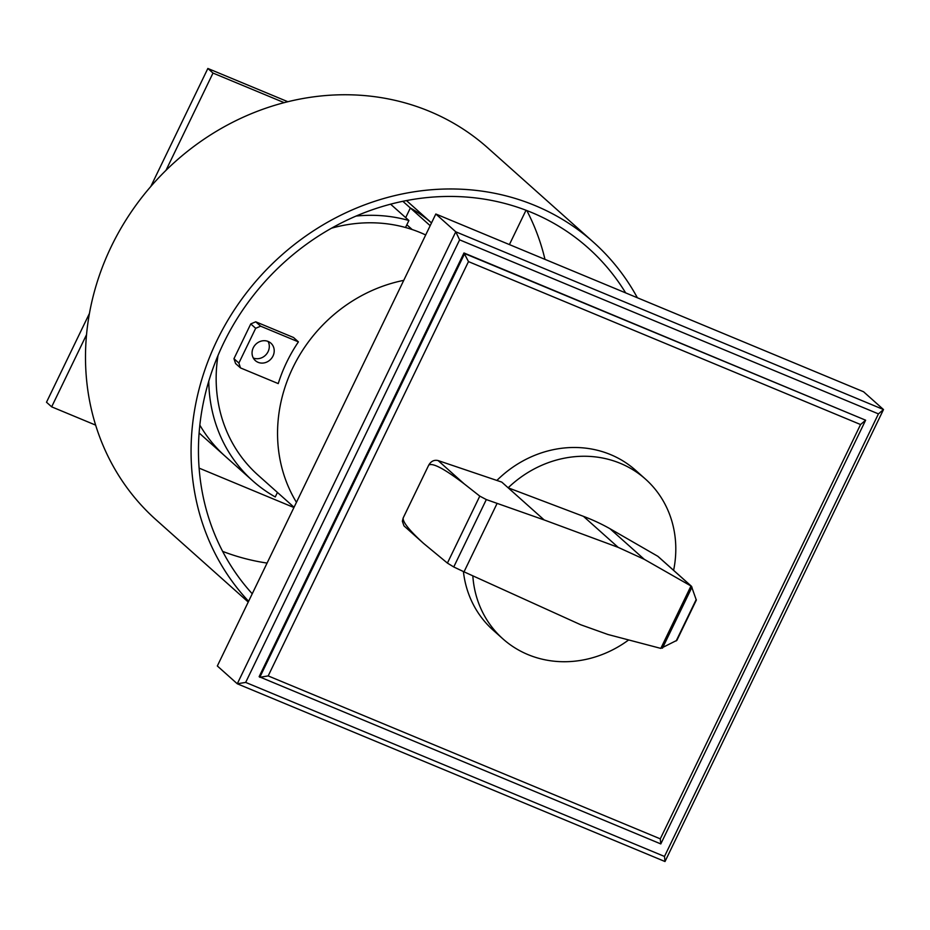 <?xml version="1.0" encoding="UTF-8"?>
<svg xmlns="http://www.w3.org/2000/svg" width="930" height="930" viewBox="0 0 930 930"><rect width="100%" height="100%" fill="white"/><g stroke="black" fill="none" stroke-linecap="round" stroke-linejoin="round"><path stroke-width="1.4" d="M860.564 424.533L660.277 838.848L660.8 843.929L259.133 676.691L463.977 252.972L468.476 261.609L860.564 424.533L865.632 420.197L464.64 253.565L259.796 677.296L268.189 675.912L468.476 261.609M660.277 838.848L268.189 675.912M660.8 843.929L865.632 420.197L463.977 252.972M665.008 861.529L883.5 409.549L455.77 231.803L435.821 214.005L217.329 665.985L237.278 683.783L245.671 682.411L459.618 239.847L455.77 231.803L237.278 683.783L665.008 861.529L664.485 856.449L245.671 682.411M459.618 239.847L878.432 413.885L664.485 856.449M435.821 214.005L863.552 391.751L883.5 409.549L878.432 413.885M472.835 575.949A107.066 97.034 131.7 0 0 502.909 638.875A107.066 97.034 131.7 0 0 527.984 654.604A107.066 97.034 131.7 0 0 628.657 639.945M423.534 543.364L403.98 525.869L402.365 521.219L403.178 517.94L428.718 465.14C432.45 462.489 444.249 468.697 464.117 483.798L479.787 496.12L486.32 499.573L453.747 566.963L447.411 563.092L423.534 543.364C409.351 530.426 402.574 521.963 403.19 517.952L428.718 465.14C431.009 461.199 434.136 459.676 438.088 460.559L501.77 482.1L508.152 487.797L583.447 516.348A227.548 206.228 -48.3 0 1 609.999 528.728L657.789 556.268A2.279 2.069 -48.3 0 1 658.37 556.791M673.611 570.334A107.066 97.034 131.7 0 0 645.49 479.113A107.066 97.034 131.7 0 0 620.415 463.384A107.066 97.034 131.7 0 0 508.152 487.797L544.178 519.951L618.183 547.363L644.281 559.325L691.455 586.26L696.326 600.129L676.889 640.328L660.812 648.396L690.99 585.97M502.909 638.875L493.086 630.11A107.066 97.034 -48.3 0 1 463.407 571.543M496.876 480.45A107.066 97.034 -48.3 0 1 610.603 454.619A107.066 97.034 -48.3 0 1 635.667 470.348L645.49 479.113M486.32 499.573L544.178 519.951M662.474 648.163L691.978 587.156M676.191 640.933L696.221 599.49M660.812 648.396L607.941 634.492L580.762 624.774L464.024 571.834L497.085 503.444M464.024 571.834L453.747 566.963M406.84 224.769L412.188 229.547M405.515 227.501L408.898 220.503L390.612 204.193M402.864 201.31L410.351 207.994L405.689 217.643L410.351 207.994L430.172 225.688M199.101 432.962L252.855 480.938A155.729 141.139 -48.3 0 0 275.257 496.957L277.442 492.435M252.855 480.938A155.729 141.139 -48.3 0 1 208.773 381.149M356.097 216.062A155.729 141.139 -48.3 0 1 408.898 220.503M225.362 456.398A155.729 141.139 -48.3 0 1 199.834 425.103A155.729 141.139 -48.3 0 0 225.362 456.398M410.351 207.994A155.729 141.139 -48.3 0 1 431.508 222.933A155.729 141.139 -48.3 0 0 410.351 207.994M637.364 297.751A249.17 225.827 131.7 0 0 593.41 242.172A249.17 225.827 131.7 0 0 535.076 205.565A249.17 225.827 131.7 0 0 241.463 299.53A249.17 225.827 131.7 0 0 248.601 601.292M248.24 602.047L156.019 519.754A249.17 225.827 -48.3 0 1 130.177 213.516A249.17 225.827 -48.3 0 1 429.497 111.344A249.17 225.827 -48.3 0 1 487.843 147.951L593.41 242.172M252.239 593.77A241.381 218.771 -48.3 0 1 248.205 302.262A241.381 218.771 -48.3 0 1 531.704 212.517A241.381 218.771 -48.3 0 1 588.225 247.984A241.381 218.771 -48.3 0 1 625.658 292.892M222.63 551.374A241.381 218.771 131.7 0 0 267.073 563.08M544.98 259.365A241.381 218.771 131.7 0 0 526.81 210.552M86.513 334.73L51.662 406.84L95.627 425.115M199.101 468.116L293.927 507.524M509.408 244.578L526.008 210.25M284.196 102.66L213.005 73.075L165.982 170.353M51.662 406.84L46.5 402.237L89.431 313.445M150.788 186.523L207.855 68.471L287.87 101.73M213.005 73.075L207.855 68.471M296.449 502.316A147.94 134.083 -48.3 0 1 403.748 280.36M294.054 507.269L258.04 475.125A147.94 134.083 -48.3 0 1 218.015 355.458M331.626 228.164A147.94 134.083 -48.3 0 1 420.418 232.628A147.94 134.083 -48.3 0 1 425.684 234.965M240.475 367.908L235.569 363.525L233.965 358.689L250.763 323.919L255.738 321.803L293.508 337.497L298.414 341.88A147.94 134.083 131.7 0 0 278.244 383.602L240.475 367.908L238.87 363.06L255.68 328.302L260.644 326.186L298.414 341.88M268.177 341.473A11.683 10.59 -48.3 0 1 270.909 343.182A11.683 10.59 -48.3 0 1 273.002 356.004A11.683 10.59 -48.3 0 1 255.355 360.608A11.683 10.59 -48.3 0 1 253.262 347.797A11.683 10.59 -48.3 0 1 268.177 341.473M253.286 357.992A11.683 10.59 131.7 0 0 268.096 351.621A11.683 10.59 131.7 0 0 268.072 341.426M255.738 321.803L260.644 326.186M250.763 323.919L255.68 328.302M233.965 358.689L238.87 363.06M657.789 556.268L691.164 586.063M609.999 528.728L644.281 559.325M583.447 516.348L618.183 547.363M438.088 460.559L464.117 483.798M447.411 563.092L479.787 496.12M658.103 556.5L691.455 586.26M676.889 640.328L696.326 600.129M406.491 200.589L431.508 222.921"/></g></svg>

